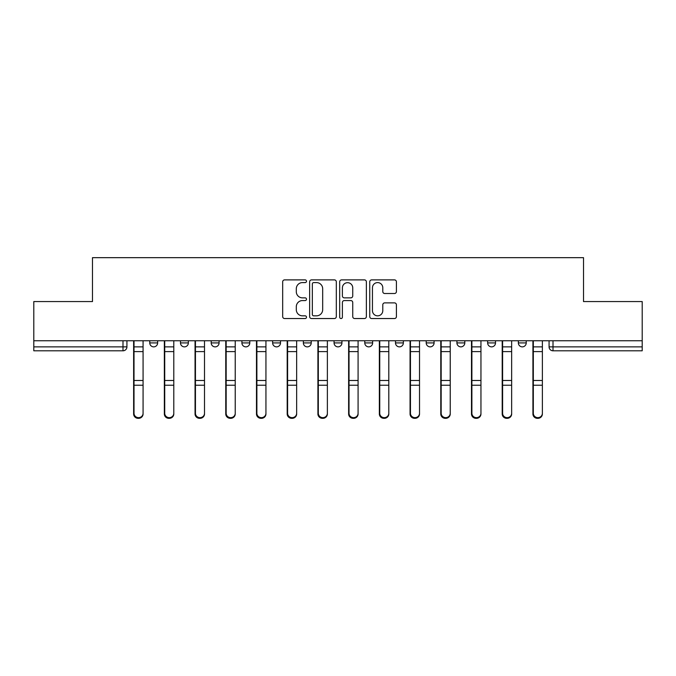 <?xml version="1.0" encoding="UTF-8"?>
<svg xmlns="http://www.w3.org/2000/svg" width="676" height="676" viewBox="0 0 676 676"><rect width="100%" height="100%" fill="white"/><g stroke="black" fill="none" stroke-linecap="round" stroke-linejoin="round"><path stroke-width="1.01" d="M306.498 281.241A1.352 1.352 0 0 0 305.146 279.889L284.613 279.889A1.935 1.935 0 0 0 282.678 281.816L282.678 316.605A1.935 1.935 0 0 0 284.613 318.54L305.146 318.54A1.352 1.352 0 0 0 306.498 317.188A1.352 1.352 0 0 0 305.146 315.836L302.485 315.836A6.185 6.185 0 0 1 296.299 309.65L296.299 306.752A6.185 6.185 0 0 1 302.485 300.566L305.146 300.566A1.352 1.352 0 0 0 306.498 299.214A1.352 1.352 0 0 0 305.146 297.863L302.485 297.863A6.185 6.185 0 0 1 296.299 291.677L296.299 288.779A6.185 6.185 0 0 1 302.485 282.593L305.146 282.593A1.352 1.352 0 0 0 306.498 281.241M487.641 340.755L487.641 342.926L495.516 342.926A3.938 3.938 0 0 1 491.579 346.864A3.938 3.938 0 0 1 487.641 342.926L487.641 340.755M395.494 340.755L395.494 342.926L403.369 342.926A3.938 3.938 0 0 1 399.431 346.864A3.938 3.938 0 0 1 395.494 342.926L395.494 340.755M334.062 340.755L334.062 342.926L341.938 342.926A3.938 3.938 0 0 1 338 346.864A3.938 3.938 0 0 1 334.062 342.926L334.062 340.755M303.347 340.755L303.347 342.926L311.222 342.926A3.938 3.938 0 0 1 307.284 346.864A3.938 3.938 0 0 1 303.347 342.926L303.347 340.755M241.915 340.755L241.915 342.926L249.79 342.926A3.938 3.938 0 0 1 245.853 346.864A3.938 3.938 0 0 1 241.915 342.926L241.915 340.755M394.48 293.511A1.935 1.935 0 0 0 396.415 291.576L396.415 281.816A1.935 1.935 0 0 0 394.48 279.889L371.673 279.889A1.935 1.935 0 0 0 369.747 281.816L369.747 316.605A1.935 1.935 0 0 0 371.673 318.54L394.48 318.54A1.935 1.935 0 0 0 396.415 316.605L396.415 304.817A1.935 1.935 0 0 0 394.48 302.882L384.72 302.882A1.935 1.935 0 0 0 382.785 304.817L382.785 310.664A5.171 5.171 0 0 1 377.622 315.836A5.171 5.171 0 0 1 372.451 310.664L372.451 287.765A5.171 5.171 0 0 1 377.622 282.593A5.171 5.171 0 0 1 382.785 287.765L382.785 291.576A1.935 1.935 0 0 0 384.72 293.511L394.48 293.511M33.8 340.755L33.8 301.572L92.477 301.572L92.477 257.666L583.523 257.666L583.523 301.572L642.2 301.572L642.2 340.755L33.8 340.755L33.8 346.864L126.927 346.864L126.927 340.755L126.927 346.864A3.938 3.938 0 0 1 122.99 350.802L33.8 350.802L33.8 346.864M336.31 281.816A1.935 1.935 0 0 0 334.375 279.889L311.568 279.889A1.935 1.935 0 0 0 309.642 281.816L309.642 316.605A1.935 1.935 0 0 0 311.568 318.54L334.375 318.54A1.935 1.935 0 0 0 336.31 316.605L336.31 281.816M341.625 279.889L364.432 279.889A1.935 1.935 0 0 1 366.358 281.816L366.358 316.605A1.935 1.935 0 0 1 364.432 318.54L354.672 318.54A1.935 1.935 0 0 1 352.737 316.605L352.737 302.502A1.935 1.935 0 0 0 350.802 300.566L344.329 300.566A1.935 1.935 0 0 0 342.394 302.502L342.394 317.188A1.352 1.352 0 0 1 341.042 318.54A1.352 1.352 0 0 1 339.69 317.188L339.69 281.816A1.935 1.935 0 0 1 341.625 279.889M549.073 340.755L549.073 346.864L642.2 346.864L642.2 350.802L553.01 350.802A3.938 3.938 0 0 1 549.073 346.864M642.2 340.755L642.2 346.864M526.232 340.755L526.232 342.926A3.938 3.938 0 0 1 522.294 346.864A3.938 3.938 0 0 1 518.357 342.926A3.938 3.938 0 0 0 522.294 346.864M518.357 340.755L518.357 342.926L526.232 342.926M495.516 340.755L495.516 342.926A3.938 3.938 0 0 1 491.579 346.864M464.801 340.755L464.801 342.926A3.938 3.938 0 0 1 460.863 346.864A3.938 3.938 0 0 1 456.925 342.926L464.801 342.926M456.925 340.755L456.925 342.926M434.085 340.755L434.085 342.926A3.938 3.938 0 0 1 430.147 346.864A3.938 3.938 0 0 1 426.21 342.926L434.085 342.926L434.085 340.755M426.21 340.755L426.21 342.926M403.369 340.755L403.369 342.926M372.653 340.755L372.653 342.926A3.938 3.938 0 0 1 368.716 346.864A3.938 3.938 0 0 1 364.778 342.926L372.653 342.926L372.653 340.755M364.778 340.755L364.778 342.926M341.938 340.755L341.938 342.926L341.938 340.755M311.222 342.926L311.222 340.755L311.222 342.926A3.938 3.938 0 0 1 307.284 346.864M280.506 340.755L280.506 342.926A3.938 3.938 0 0 1 276.569 346.864A3.938 3.938 0 0 1 272.631 342.926A3.938 3.938 0 0 0 276.569 346.864A3.938 3.938 0 0 0 280.506 342.926L280.506 340.755M272.631 340.755L272.631 342.926L280.506 342.926M249.79 340.755L249.79 342.926M219.075 340.755L219.075 342.926A3.938 3.938 0 0 1 215.137 346.864A3.938 3.938 0 0 1 211.199 342.926A3.938 3.938 0 0 0 215.137 346.864A3.938 3.938 0 0 0 219.075 342.926L211.199 342.926L211.199 340.755M180.484 340.755L180.484 342.926L188.359 342.926L188.359 340.755L188.359 342.926A3.938 3.938 0 0 1 184.421 346.864A3.938 3.938 0 0 1 180.484 342.926A3.938 3.938 0 0 0 184.421 346.864M149.768 340.755L149.768 342.926L157.643 342.926L157.643 340.755L157.643 342.926A3.938 3.938 0 0 1 153.706 346.864A3.938 3.938 0 0 1 149.768 342.926A3.938 3.938 0 0 0 153.706 346.864M313.698 282.593A1.352 1.352 0 0 0 312.346 283.945L312.346 314.484A1.352 1.352 0 0 0 313.698 315.836L316.503 315.836A6.185 6.185 0 0 0 322.68 309.65L322.68 288.779A6.185 6.185 0 0 0 316.503 282.593L313.698 282.593M352.737 287.858A5.171 5.171 0 0 0 347.565 282.686A5.171 5.171 0 0 0 342.394 287.858L342.394 295.927A1.935 1.935 0 0 0 344.329 297.863L350.802 297.863A1.935 1.935 0 0 0 352.737 295.927L352.737 287.858M133.628 340.755L133.628 413.965A4.529 4.36 180 0 0 138.352 418.326M143.075 413.281L143.075 413.965A4.529 4.36 180 0 1 138.546 418.334A4.529 4.36 180 0 1 134.017 413.965L134.017 413.281A4.529 4.36 0 0 0 138.546 417.65A4.529 4.36 0 0 0 143.075 413.281L143.075 385.235L134.017 385.235L134.017 413.281M134.017 340.755L134.017 385.235M143.075 340.755L143.075 385.235M164.344 340.755L164.344 413.965A4.529 4.36 180 0 0 169.068 418.326M195.051 340.755L195.051 413.965A4.529 4.36 180 0 0 199.783 418.326M173.791 413.281L173.791 413.965A4.529 4.36 180 0 1 169.262 418.334A4.529 4.36 180 0 1 164.733 413.965L164.733 413.281A4.529 4.36 0 0 0 169.262 417.65A4.529 4.36 0 0 0 173.791 413.281L173.791 385.235L164.733 385.235L164.733 413.281M164.733 340.755L164.733 385.235M173.791 340.755L173.791 385.235M204.507 413.281L204.507 413.965A4.529 4.36 180 0 1 199.978 418.334A4.529 4.36 180 0 1 195.448 413.965L195.448 413.281A4.529 4.36 0 0 0 199.978 417.65A4.529 4.36 0 0 0 204.507 413.281L204.507 385.235L195.448 385.235L195.448 413.281M195.448 340.755L195.448 385.235M204.507 340.755L204.507 385.235M225.767 340.755L225.767 413.965A4.529 4.36 180 0 0 230.499 418.326M256.483 340.755L256.483 413.965A4.529 4.36 180 0 0 261.215 418.326M287.199 340.755L287.199 413.965A4.529 4.36 180 0 0 291.931 418.326M235.223 413.281L235.223 413.965A4.529 4.36 180 0 1 230.693 418.334A4.529 4.36 180 0 1 226.164 413.965L226.164 413.281A4.529 4.36 0 0 0 230.693 417.65A4.529 4.36 0 0 0 235.223 413.281L235.223 385.235L226.164 385.235L226.164 413.281M226.164 340.755L226.164 385.235M235.223 340.755L235.223 385.235M265.938 413.281L265.938 413.965A4.529 4.36 180 0 1 261.409 418.334A4.529 4.36 180 0 1 256.88 413.965L256.88 413.281A4.529 4.36 0 0 0 261.409 417.65A4.529 4.36 0 0 0 265.938 413.281L265.938 385.235L256.88 385.235L256.88 413.281M256.88 340.755L256.88 385.235M265.938 340.755L265.938 385.235M296.654 413.281L296.654 413.965A4.529 4.36 180 0 1 292.125 418.334A4.529 4.36 180 0 1 287.596 413.965L287.596 413.281A4.529 4.36 0 0 0 292.125 417.65A4.529 4.36 0 0 0 296.654 413.281L296.654 385.235L287.596 385.235L287.596 413.281M287.596 340.755L287.596 385.235M296.654 340.755L296.654 385.235M317.914 340.755L317.914 413.965A4.529 4.36 180 0 0 322.646 418.326M327.37 413.281L327.37 413.965A4.529 4.36 180 0 1 322.841 418.334A4.529 4.36 180 0 1 318.311 413.965L318.311 413.281A4.529 4.36 0 0 0 322.841 417.65A4.529 4.36 0 0 0 327.37 413.281L327.37 385.235L318.311 385.235L318.311 413.281M318.311 340.755L318.311 385.235M327.37 340.755L327.37 385.235M348.63 340.755L348.63 413.965A4.529 4.36 180 0 0 353.354 418.326M358.086 413.281L358.086 413.965A4.529 4.36 180 0 1 353.556 418.334A4.529 4.36 180 0 1 349.027 413.965L349.027 413.281A4.529 4.36 0 0 0 353.556 417.65A4.529 4.36 0 0 0 358.086 413.281L358.086 385.235L349.027 385.235L349.027 413.281M349.027 340.755L349.027 385.235M358.086 340.755L358.086 385.235M379.346 340.755L379.346 413.965A4.529 4.36 180 0 0 384.069 418.326M388.801 413.281L388.801 413.965A4.529 4.36 180 0 1 384.272 418.334A4.529 4.36 180 0 1 379.743 413.965L379.743 413.281A4.529 4.36 0 0 0 384.272 417.65A4.529 4.36 0 0 0 388.801 413.281L388.801 385.235L379.743 385.235L379.743 413.281M379.743 340.755L379.743 385.235M388.801 340.755L388.801 385.235M410.062 340.755L410.062 413.965A4.529 4.36 180 0 0 414.785 418.326M419.517 413.281L419.517 413.965A4.529 4.36 180 0 1 414.988 418.334A4.529 4.36 180 0 1 410.459 413.965L410.459 413.281A4.529 4.36 0 0 0 414.988 417.65A4.529 4.36 0 0 0 419.517 413.281L419.517 385.235L410.459 385.235L410.459 413.281M410.459 340.755L410.459 385.235M419.517 340.755L419.517 385.235M440.777 340.755L440.777 413.965A4.529 4.36 180 0 0 445.501 418.326M450.233 413.281L450.233 413.965A4.529 4.36 180 0 1 445.704 418.334A4.529 4.36 180 0 1 441.175 413.965L441.175 413.281A4.529 4.36 0 0 0 445.704 417.65A4.529 4.36 0 0 0 450.233 413.281L450.233 385.235L441.175 385.235L441.175 413.281M441.175 340.755L441.175 385.235M450.233 340.755L450.233 385.235M471.493 340.755L471.493 413.965A4.529 4.36 180 0 0 476.217 418.326M480.949 413.281L480.949 413.965A4.529 4.36 180 0 1 476.419 418.334A4.529 4.36 180 0 1 471.89 413.965L471.89 413.281A4.529 4.36 0 0 0 476.419 417.65A4.529 4.36 0 0 0 480.949 413.281L480.949 385.235L471.89 385.235L471.89 413.281M471.89 340.755L471.89 385.235M480.949 340.755L480.949 385.235M502.209 340.755L502.209 413.965A4.529 4.36 180 0 0 506.932 418.326M511.656 413.281L511.656 413.965A4.529 4.36 180 0 1 507.135 418.334A4.529 4.36 180 0 1 502.606 413.965L502.606 413.281A4.529 4.36 0 0 0 507.135 417.65A4.529 4.36 0 0 0 511.656 413.281L511.656 385.235L502.606 385.235L502.606 413.281M502.606 340.755L502.606 385.235M511.656 340.755L511.656 385.235M532.925 340.755L532.925 413.965A4.529 4.36 180 0 0 537.648 418.326M542.372 413.281L542.372 413.965A4.529 4.36 180 0 1 537.842 418.334A4.529 4.36 180 0 1 533.322 413.965L533.322 413.281A4.529 4.36 0 0 0 537.842 417.65A4.529 4.36 0 0 0 542.372 413.281L542.372 385.235L533.322 385.235L533.322 413.281M533.322 340.755L533.322 385.235M542.372 340.755L542.372 385.235M122.99 340.755L122.99 350.802M553.01 340.755L553.01 350.802M133.628 346.864L143.075 346.864M143.075 380.495L134.017 380.495M143.075 351.613L134.017 351.613M164.344 346.864L173.791 346.864M195.051 346.864L204.507 346.864M173.791 380.495L164.733 380.495M173.791 351.613L164.733 351.613M204.507 380.495L195.448 380.495M204.507 351.613L195.448 351.613M225.767 346.864L235.223 346.864M256.483 346.864L265.938 346.864M287.199 346.864L296.654 346.864M235.223 380.495L226.164 380.495M235.223 351.613L226.164 351.613M265.938 380.495L256.88 380.495M265.938 351.613L256.88 351.613M296.654 380.495L287.596 380.495M296.654 351.613L287.596 351.613M317.914 346.864L327.37 346.864M327.37 380.495L318.311 380.495M327.37 351.613L318.311 351.613M348.63 346.864L358.086 346.864M358.086 380.495L349.027 380.495M358.086 351.613L349.027 351.613M379.346 346.864L388.801 346.864M388.801 380.495L379.743 380.495M388.801 351.613L379.743 351.613M410.062 346.864L419.517 346.864M419.517 380.495L410.459 380.495M419.517 351.613L410.459 351.613M440.777 346.864L450.233 346.864M450.233 380.495L441.175 380.495M450.233 351.613L441.175 351.613M471.493 346.864L480.949 346.864M480.949 380.495L471.89 380.495M480.949 351.613L471.89 351.613M502.209 346.864L511.656 346.864M511.656 380.495L502.606 380.495M511.656 351.613L502.606 351.613M532.925 346.864L542.372 346.864M542.372 380.495L533.322 380.495M542.372 351.613L533.322 351.613"/></g></svg>
